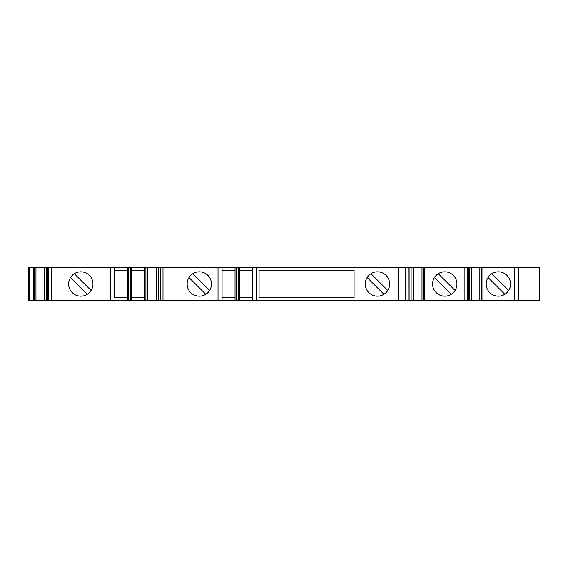 <?xml version="1.0" encoding="UTF-8"?>
<svg xmlns="http://www.w3.org/2000/svg" width="568" height="568" viewBox="0 0 568 568"><rect width="100%" height="100%" fill="white"/><g stroke="black" fill="none" stroke-linecap="round" stroke-linejoin="round"><path stroke-width="0.85" d="M33.81 267.769L33.81 300.231L33.81 267.769L33.81 300.231L28.4 300.231L28.4 267.769L256.388 267.769L256.388 300.231L539.6 300.231L539.6 267.769L538.017 267.769L538.017 300.231M256.388 267.769L538.017 267.769M389.627 284A12.169 12.169 -90 0 1 371.365 294.543A12.169 12.169 -90 0 1 371.365 273.456A12.169 12.169 -90 0 1 387.759 290.475A12.169 12.169 -90 0 1 383.933 294.302L367.148 277.525M259.093 297.525L259.093 270.474L354.084 270.474L354.084 297.525L259.093 297.525M211.481 284A12.169 12.169 90 0 1 193.226 294.543A12.169 12.169 90 0 1 193.226 273.456A12.169 12.169 90 0 1 211.481 284M163.002 267.769L163.002 300.231L256.388 300.231M218.027 267.769L218.027 300.231M456.942 284A12.169 12.169 0 0 1 438.681 294.543A12.169 12.169 0 0 1 438.681 273.456A12.169 12.169 0 0 1 456.942 284M424.651 267.769L424.651 300.231L424.651 267.769M508.658 290.475L491.881 273.698A12.169 12.169 -90 0 1 510.525 284A12.169 12.169 -90 0 1 492.271 294.543A12.169 12.169 -90 0 1 492.271 273.456A12.169 12.169 -90 0 1 508.658 290.475A12.169 12.169 -90 0 1 504.838 294.302L488.054 277.525M481.991 267.769L481.991 300.231L481.991 267.769M92.967 284A12.169 12.169 0 0 1 74.713 294.543A12.169 12.169 0 0 1 74.713 273.456A12.169 12.169 0 0 1 92.967 284M51.219 267.769L51.219 300.231L160.574 300.231L160.538 267.769L160.574 300.231L163.002 300.231M110.377 267.769L110.377 300.231M127.395 297.525L114.409 297.525L114.409 267.769L114.409 270.474L127.395 270.474M131.719 270.474L144.705 270.474L144.705 297.525L131.719 297.525M144.705 297.525L144.705 270.474M239.369 270.474L252.355 270.474M252.355 297.525L239.369 297.525M222.06 270.474L235.046 270.474M235.046 297.525L222.06 297.525M33.81 300.231L51.219 300.231M114.409 297.525L114.409 270.474M127.395 267.769L127.395 300.231M128.474 267.769L128.474 300.231M130.64 267.769L130.64 300.231M131.719 267.769L131.719 300.231M222.06 267.769L222.06 300.231M235.046 267.769L235.046 300.231M236.125 267.769L236.125 300.231M238.29 267.769L238.29 300.231M239.369 267.769L239.369 300.231M252.355 267.769L252.355 300.231M408.818 300.231L408.775 267.769L408.818 300.231M70.496 277.525L87.273 294.302M91.1 290.475L74.316 273.698M434.463 277.525L451.248 294.302M455.075 290.475L438.29 273.698M387.759 290.475L370.975 273.698M189.002 277.525L205.786 294.302M209.613 290.475L192.829 273.698M354.084 270.474L354.084 297.525M398.509 267.769L398.509 300.231M464.887 267.769L464.887 300.231M514.729 267.769L514.729 300.231M33.271 267.769L33.271 300.231M29.5 267.769L29.5 300.231M518.548 267.769L518.548 300.231M33.846 267.769L33.846 300.231M34.684 267.769L34.684 300.231M35.961 267.769L35.961 300.231M44.283 267.769L44.283 300.231M46.342 267.769L46.342 300.231M47.591 267.769L47.591 300.231M48.308 267.769L48.308 300.231M144.705 267.769L144.705 300.231M144.904 267.769L144.904 300.231M145.912 267.769L145.912 300.231M147.361 267.769L147.361 300.231M156.157 267.769L156.157 300.231M158.231 267.769L158.231 300.231M160.24 267.769L160.24 300.231M401.015 267.769L401.015 300.231M405.41 267.769L405.41 300.231M405.765 267.769L405.765 300.231M409.116 267.769L409.116 300.231M411.118 267.769L411.118 300.231M413.192 267.769L413.192 300.231M421.996 267.769L421.996 300.231M423.444 267.769L423.444 300.231M424.452 267.769L424.452 300.231M467.492 267.769L467.492 300.231M468.209 267.769L468.209 300.231M469.459 267.769L469.459 300.231M471.511 267.769L471.511 300.231M479.839 267.769L479.839 300.231M481.117 267.769L481.117 300.231M481.948 267.769L481.948 300.231M47.492 267.769L47.492 300.231M405.609 267.769L405.609 300.231M468.309 267.769L468.309 300.231"/></g></svg>
